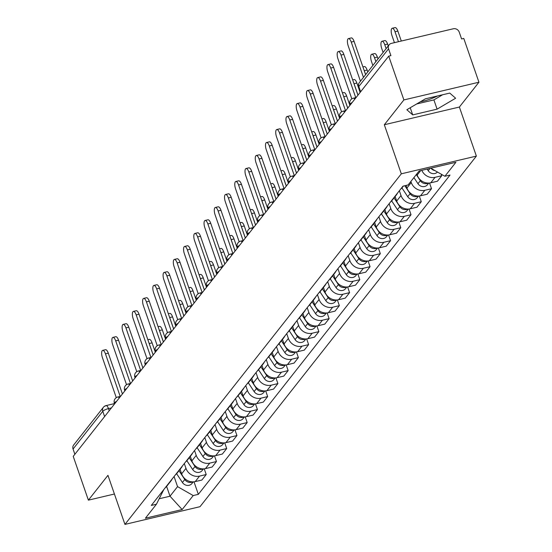 <?xml version="1.0" encoding="UTF-8"?>
<svg xmlns="http://www.w3.org/2000/svg" width="552" height="552" viewBox="0 0 552 552"><rect width="100%" height="100%" fill="white"/><g stroke="black" fill="none" stroke-linecap="round" stroke-linejoin="round"><path stroke-width="0.83" d="M437.619 95.938A18.789 4.802 -19.1 0 1 420.362 101.782M478.943 82.227L403.885 99.933L388.718 56.145L73.23 456.366L88.389 500.153L107.95 475.334L124.938 524.4L200.003 506.695L476.376 156.106L459.381 107.04L478.943 82.227L463.783 38.44L461.596 38.957L459.236 32.14A4.816 4.326 38.2 0 0 453.337 28.766L391.402 43.373A4.816 4.326 38.2 0 0 389.139 44.795A4.816 4.326 38.2 0 0 388.546 48.811L358.807 86.533A4.816 1.235 160.9 0 0 358.634 87.078L360.373 92.101M403.885 99.933L384.323 124.745L401.311 173.811L124.938 524.4M388.718 56.145L390.913 55.628L388.546 48.811M88.389 500.153L114.416 494.012M74.872 454.282L73.057 449.031A4.816 4.326 -141.8 0 1 73.651 445.015L103.383 407.293A4.816 4.326 38.2 0 0 102.789 411.309L73.057 449.031M180.076 469.331L181.642 473.857A11.081 9.95 38.2 0 0 195.215 481.599L201.887 480.026L206.22 474.534L199.541 476.107A11.081 9.95 -141.8 0 1 185.976 468.358L184.306 463.556M165.207 487.789A11.081 9.95 38.2 0 0 166.704 486.291L171.037 480.792A11.081 9.95 -141.8 0 1 169.54 482.289M204.24 468.82L206.22 474.534M172.148 478.984A11.081 9.95 -141.8 0 1 171.037 480.792M190.316 456.338L191.882 460.865A11.081 9.95 38.2 0 0 205.454 468.613L212.127 467.033L216.46 461.541L209.788 463.114A11.081 9.95 -141.8 0 1 196.215 455.365L194.552 450.563M175.446 474.796A11.081 9.95 38.2 0 0 176.944 473.299L181.277 467.799A11.081 9.95 -141.8 0 1 179.779 469.303M214.48 455.828L216.46 461.541M182.388 465.991A11.081 9.95 -141.8 0 1 181.277 467.799M200.555 443.346L202.122 447.872A11.081 9.95 38.2 0 0 215.694 455.621L222.366 454.048L226.7 448.548L220.027 450.121A11.081 9.95 -141.8 0 1 206.455 442.38L204.792 437.57M185.686 461.803A11.081 9.95 38.2 0 0 187.19 460.306L191.523 454.813A11.081 9.95 -141.8 0 1 190.019 456.311M224.726 442.835L226.7 448.548M192.627 452.999A11.081 9.95 -141.8 0 1 191.523 454.813M210.795 430.36L212.361 434.879A11.081 9.95 38.2 0 0 225.934 442.628L232.606 441.055L236.939 435.556L230.267 437.136A11.081 9.95 -141.8 0 1 216.695 429.387L215.032 424.578M195.925 448.817A11.081 9.95 38.2 0 0 197.43 447.313L201.763 441.821A11.081 9.95 -141.8 0 1 200.259 443.318M234.966 429.849L236.939 435.556M202.867 440.013A11.081 9.95 -141.8 0 1 201.763 441.821M221.035 417.367L222.601 421.894A11.081 9.95 38.2 0 0 236.173 429.635L242.852 428.062L247.179 422.57L240.506 424.143A11.081 9.95 -141.8 0 1 226.934 416.394L225.271 411.592M206.165 435.825A11.081 9.95 38.2 0 0 207.669 434.327L212.002 428.828A11.081 9.95 -141.8 0 1 210.498 430.325M245.205 416.857L247.179 422.57M213.107 427.02A11.081 9.95 -141.8 0 1 212.002 428.828M231.274 404.374L232.847 408.901A11.081 9.95 38.2 0 0 246.413 416.65L253.092 415.069L257.425 409.577L250.746 411.15A11.081 9.95 -141.8 0 1 237.174 403.402L235.511 398.599M216.412 422.832A11.081 9.95 38.2 0 0 217.909 421.335L222.242 415.835A11.081 9.95 -141.8 0 1 220.738 417.333M255.445 403.864L257.425 409.577M223.346 414.028A11.081 9.95 -141.8 0 1 222.242 415.835M241.521 391.382L243.087 395.908A11.081 9.95 38.2 0 0 256.659 403.657L263.332 402.084L267.665 396.584L260.986 398.158A11.081 9.95 -141.8 0 1 247.42 390.416L245.75 385.606M226.651 409.839A11.081 9.95 38.2 0 0 228.148 408.342L232.482 402.85A11.081 9.95 -141.8 0 1 230.984 404.347M265.685 390.871L267.665 396.584M233.593 401.035A11.081 9.95 -141.8 0 1 232.482 402.85M251.76 378.396L253.327 382.916A11.081 9.95 38.2 0 0 266.899 390.664L273.571 389.091L277.904 383.592L271.232 385.172A11.081 9.95 -141.8 0 1 257.66 377.423L255.997 372.614M236.891 396.853A11.081 9.95 38.2 0 0 238.388 395.349L242.721 389.857A11.081 9.95 -141.8 0 1 241.224 391.354M275.924 377.885L277.904 383.592M243.832 388.049A11.081 9.95 -141.8 0 1 242.721 389.857M262 365.403L263.566 369.93A11.081 9.95 38.2 0 0 277.138 377.671L283.811 376.098L288.144 370.606L281.472 372.179A11.081 9.95 -141.8 0 1 267.899 364.43L266.236 359.628M247.13 383.861A11.081 9.95 38.2 0 0 248.635 382.363L252.961 376.864A11.081 9.95 -141.8 0 1 251.464 378.361M286.171 364.893L288.144 370.606M254.072 375.056A11.081 9.95 -141.8 0 1 252.961 376.864M272.239 352.411L273.806 356.937A11.081 9.95 38.2 0 0 287.378 364.686L294.05 363.106L298.384 357.613L291.711 359.186A11.081 9.95 -141.8 0 1 278.139 351.438L276.476 346.635M257.37 370.868A11.081 9.95 38.2 0 0 258.874 369.371L263.207 363.871A11.081 9.95 -141.8 0 1 261.703 365.369M296.41 351.9L298.384 357.613M264.311 362.064A11.081 9.95 -141.8 0 1 263.207 363.871M282.479 339.418L284.045 343.944A11.081 9.95 38.2 0 0 297.618 351.693L304.297 350.12L308.623 344.62L301.951 346.194A11.081 9.95 -141.8 0 1 288.379 338.452L286.716 333.643M267.61 357.875A11.081 9.95 38.2 0 0 269.114 356.378L273.447 350.886A11.081 9.95 -141.8 0 1 271.943 352.383M306.65 338.907L308.623 344.62M274.551 349.071A11.081 9.95 -141.8 0 1 273.447 350.886M292.719 326.432L294.285 330.952A11.081 9.95 38.2 0 0 307.857 338.7L314.536 337.127L318.87 331.628L312.19 333.208A11.081 9.95 -141.8 0 1 298.618 325.459L296.955 320.65M277.856 344.89A11.081 9.95 38.2 0 0 279.353 343.385L283.687 337.893A11.081 9.95 -141.8 0 1 282.182 339.39M316.889 325.921L318.87 331.628M284.791 336.085A11.081 9.95 -141.8 0 1 283.687 337.893M302.965 313.439L304.531 317.966A11.081 9.95 38.2 0 0 318.104 325.708L324.776 324.134L329.109 318.642L322.43 320.215A11.081 9.95 -141.8 0 1 308.865 312.466L307.195 307.664M288.096 331.897A11.081 9.95 38.2 0 0 289.593 330.4L293.926 324.9A11.081 9.95 -141.8 0 1 292.429 326.398M327.129 312.929L329.109 318.642M295.037 323.092A11.081 9.95 -141.8 0 1 293.926 324.9M313.205 300.447L314.771 304.973A11.081 9.95 38.2 0 0 328.343 312.722L335.016 311.142L339.349 305.649L332.677 307.222A11.081 9.95 -141.8 0 1 319.104 299.474L317.441 294.671M298.335 318.904A11.081 9.95 38.2 0 0 299.833 317.407L304.166 311.908A11.081 9.95 -141.8 0 1 302.668 313.405M337.369 299.936L339.349 305.649M305.277 310.1A11.081 9.95 -141.8 0 1 304.166 311.908M323.444 287.454L325.011 291.98A11.081 9.95 38.2 0 0 338.583 299.729L345.255 298.156L349.588 292.657L342.916 294.23A11.081 9.95 -141.8 0 1 329.344 286.488L327.681 281.679M308.575 305.911A11.081 9.95 38.2 0 0 310.079 304.414L314.405 298.922A11.081 9.95 -141.8 0 1 312.908 300.419M347.615 286.943L349.588 292.657M315.516 297.107A11.081 9.95 -141.8 0 1 314.405 298.922M333.684 274.468L335.25 278.988A11.081 9.95 38.2 0 0 348.823 286.736L355.495 285.163L359.828 279.664L353.156 281.244A11.081 9.95 -141.8 0 1 339.583 273.495L337.921 268.686M318.815 292.926A11.081 9.95 38.2 0 0 320.319 291.421L324.652 285.929A11.081 9.95 -141.8 0 1 323.148 287.426M357.855 273.958L359.828 279.664M325.756 284.121A11.081 9.95 -141.8 0 1 324.652 285.929M343.924 261.475L345.49 266.002A11.081 9.95 38.2 0 0 359.062 273.744L365.741 272.17L370.068 266.678L363.395 268.251A11.081 9.95 -141.8 0 1 349.823 260.503L348.16 255.7M329.054 279.933A11.081 9.95 38.2 0 0 330.558 278.436L334.892 272.936A11.081 9.95 -141.8 0 1 333.387 274.434M368.094 260.965L370.068 266.678M335.995 271.129A11.081 9.95 -141.8 0 1 334.892 272.936M354.163 248.483L355.729 253.009A11.081 9.95 38.2 0 0 369.302 260.758L375.981 259.178L380.314 253.685L373.635 255.259A11.081 9.95 -141.8 0 1 360.063 247.51L358.4 242.707M339.294 266.94A11.081 9.95 38.2 0 0 340.798 265.443L345.131 259.944A11.081 9.95 -141.8 0 1 343.627 261.441M378.334 247.972L380.314 253.685M346.235 258.136A11.081 9.95 -141.8 0 1 345.131 259.944M364.41 235.49L365.976 240.017A11.081 9.95 38.2 0 0 379.548 247.765L386.221 246.192L390.554 240.693L383.875 242.266A11.081 9.95 -141.8 0 1 370.309 234.524L368.639 229.715M349.54 253.948A11.081 9.95 38.2 0 0 351.037 252.45L355.371 246.958A11.081 9.95 -141.8 0 1 353.873 248.455M388.573 234.98L390.554 240.693M356.475 245.143A11.081 9.95 -141.8 0 1 355.371 246.958M374.649 222.504L376.216 227.024A11.081 9.95 38.2 0 0 389.788 234.772L396.46 233.199L400.793 227.7L394.121 229.28A11.081 9.95 -141.8 0 1 380.549 221.531L378.879 216.722M359.78 240.955A11.081 9.95 38.2 0 0 361.277 239.458L365.61 233.965A11.081 9.95 -141.8 0 1 364.113 235.462M398.813 221.994L400.793 227.7M366.721 232.157A11.081 9.95 -141.8 0 1 365.61 233.965M384.889 209.512L386.455 214.038A11.081 9.95 38.2 0 0 400.027 221.78L406.7 220.207L411.033 214.714L404.361 216.287A11.081 9.95 -141.8 0 1 390.788 208.539L389.125 203.736M370.019 227.969A11.081 9.95 38.2 0 0 371.524 226.472L375.85 220.972A11.081 9.95 -141.8 0 1 374.353 222.47M409.053 209.001L411.033 214.714M376.961 219.165A11.081 9.95 -141.8 0 1 375.85 220.972M395.128 196.519L396.695 201.045A11.081 9.95 38.2 0 0 410.267 208.794L416.939 207.214L421.273 201.721L414.6 203.295A11.081 9.95 -141.8 0 1 401.028 195.546L399.365 190.744M380.259 214.976A11.081 9.95 38.2 0 0 381.763 213.479L386.096 207.98A11.081 9.95 -141.8 0 1 384.592 209.477M419.299 196.008L421.273 201.721M387.2 206.172A11.081 9.95 -141.8 0 1 386.096 207.98M406.031 185.437L406.934 188.053A11.081 9.95 38.2 0 0 420.507 195.801L427.186 194.228L431.512 188.729L424.84 190.302A11.081 9.95 -141.8 0 1 411.268 182.56L410.881 181.442M390.499 201.984A11.081 9.95 38.2 0 0 392.003 200.486L396.336 194.994A11.081 9.95 -141.8 0 1 394.832 196.491M429.539 183.016L431.512 188.729M397.44 193.179A11.081 9.95 -141.8 0 1 396.336 194.994M416.788 173.949L417.174 175.06A11.081 9.95 38.2 0 0 430.746 182.809L437.425 181.235L441.759 175.736L435.079 177.316A11.081 9.95 -141.8 0 1 421.804 170.333M400.738 188.991A11.081 9.95 38.2 0 0 402.242 187.494L403.367 186.072M441.221 174.184L441.759 175.736M166.614 486.402L170.009 496.207L177.558 486.629L174.066 476.542M163.868 489.479L156.43 504.224L145.404 518.218L182.167 509.544L170.009 496.207L159.321 498.732M177.558 486.629L193.2 495.558L198.34 494.344L450.025 175.067L444.884 176.274L455.911 162.288L419.147 170.961L408.114 184.948L402.974 186.162L151.289 505.439L156.43 504.224M193.2 495.558L182.167 509.544M476.376 156.106L401.311 173.811M459.381 107.04L384.323 124.745M425.378 98.822L406.852 109.738L412.71 114.899L437.094 109.144L455.628 98.235L449.77 93.074L425.378 98.822M194 481.813L198.34 494.344M444.884 176.274L430.767 168.215M416.636 103.976L433.9 99.905L442.642 94.751M433.9 99.905L437.094 109.144M410.233 107.743L412.71 114.899M120.205 396.439L105.46 353.853A5.541 1.987 -103.3 0 0 102.679 350.375L105.522 349.706A5.541 1.987 76.7 0 1 108.302 353.183L122.427 393.962M102.679 350.375A5.541 1.987 -103.3 0 0 102.437 357.682L116.286 397.661M178.986 470.711L184.782 479.495A6.024 5.41 38.2 0 0 192.641 481.875M176.612 473.692L182.422 482.496A6.024 5.41 38.2 0 0 191.923 483.531L193.234 481.868M153.18 354.943L149.226 343.53A5.541 1.987 -103.3 0 0 148.826 342.509M147.86 339.721L149.288 339.383A5.541 1.987 76.7 0 1 152.076 342.861L155.319 352.231M130.445 383.447L115.699 340.867A5.541 1.987 -103.3 0 0 112.918 337.389L115.761 336.713A5.541 1.987 76.7 0 1 118.542 340.191L132.666 380.97M112.918 337.389A5.541 1.987 -103.3 0 0 112.677 344.696L126.525 384.675M140.684 370.454L125.939 327.874A5.541 1.987 -103.3 0 0 123.158 324.397L126.001 323.727A5.541 1.987 76.7 0 1 128.788 327.205L142.906 367.977M123.158 324.397A5.541 1.987 -103.3 0 0 122.923 331.704L136.765 371.682M189.226 457.718L195.022 466.509A6.024 5.41 38.2 0 0 202.888 468.883M186.852 460.706L192.662 469.504A6.024 5.41 38.2 0 0 202.17 470.539L203.474 468.876M163.42 341.95L159.466 330.538A5.541 1.987 -103.3 0 0 159.066 329.516M158.1 326.729L159.535 326.391A5.541 1.987 76.7 0 1 162.316 329.868L165.559 339.238M199.465 444.726L205.268 453.516A6.024 5.41 38.2 0 0 213.127 455.897M197.098 447.713L202.901 456.511A6.024 5.41 38.2 0 0 212.41 457.546L213.714 455.89M173.659 328.964L169.712 317.552A5.541 1.987 -103.3 0 0 169.305 316.531M168.339 313.743L169.774 313.405A5.541 1.987 76.7 0 1 172.555 316.876L175.798 326.253M150.924 357.461L136.178 314.882A5.541 1.987 -103.3 0 0 133.398 311.404L136.247 310.735A5.541 1.987 76.7 0 1 139.028 314.212L153.145 354.984M133.398 311.404A5.541 1.987 -103.3 0 0 133.163 318.711L147.005 358.69M161.17 344.476L146.425 301.889A5.541 1.987 -103.3 0 0 143.637 298.411L146.487 297.742A5.541 1.987 76.7 0 1 149.268 301.219L163.385 341.998M143.637 298.411A5.541 1.987 -103.3 0 0 143.403 305.718L157.244 345.697M171.41 331.483L156.665 288.903A5.541 1.987 -103.3 0 0 153.884 285.425L156.727 284.749A5.541 1.987 76.7 0 1 159.507 288.227L173.625 329.006M153.884 285.425A5.541 1.987 -103.3 0 0 153.642 292.732L167.484 332.711M209.712 431.74L215.508 440.524A6.024 5.41 38.2 0 0 223.367 442.904M207.338 434.721L213.141 443.525A6.024 5.41 38.2 0 0 222.649 444.56L223.96 442.897M183.899 315.972L179.952 304.559A5.541 1.987 -103.3 0 0 179.545 303.538M178.579 300.75L180.014 300.412A5.541 1.987 76.7 0 1 182.795 303.89L186.038 313.26M219.951 418.747L225.747 427.531A6.024 5.41 38.2 0 0 233.606 429.911M217.578 421.728L223.381 430.532A6.024 5.41 38.2 0 0 232.889 431.567L234.2 429.904M194.145 302.979L190.192 291.566A5.541 1.987 -103.3 0 0 189.791 290.545M188.825 287.758L190.254 287.419A5.541 1.987 76.7 0 1 193.034 290.897L196.284 300.267M230.191 405.754L235.987 414.545A6.024 5.41 38.2 0 0 243.846 416.919M227.817 408.742L233.627 417.54A6.024 5.41 38.2 0 0 243.128 418.575L244.439 416.912M204.385 289.986L200.431 278.574A5.541 1.987 -103.3 0 0 200.031 277.552M199.065 274.765L200.493 274.427A5.541 1.987 76.7 0 1 203.274 277.904L206.524 287.275M181.649 318.49L166.904 275.91A5.541 1.987 -103.3 0 0 164.123 272.433L166.966 271.763A5.541 1.987 76.7 0 1 169.747 275.241L183.871 316.013M164.123 272.433A5.541 1.987 -103.3 0 0 163.882 279.74L177.73 319.718M240.43 392.762L246.226 401.552A6.024 5.41 38.2 0 0 254.086 403.926M238.057 395.749L243.867 404.547A6.024 5.41 38.2 0 0 253.368 405.582L254.679 403.926M214.624 277L210.671 265.588A5.541 1.987 -103.3 0 0 210.271 264.567M209.305 261.772L210.733 261.441A5.541 1.987 76.7 0 1 213.52 264.912L216.763 274.289M191.889 305.498L177.144 262.918A5.541 1.987 -103.3 0 0 174.363 259.44L177.206 258.771A5.541 1.987 76.7 0 1 179.987 262.248L194.111 303.02M174.363 259.44A5.541 1.987 -103.3 0 0 174.121 266.747L187.97 306.726M250.67 379.776L256.466 388.56A6.024 5.41 38.2 0 0 264.332 390.94M248.297 382.757L254.106 391.554A6.024 5.41 38.2 0 0 263.614 392.596L264.919 390.933M224.864 264.008L220.91 252.595A5.541 1.987 -103.3 0 0 220.51 251.574M219.544 248.786L220.979 248.448A5.541 1.987 76.7 0 1 223.76 251.926L227.003 261.296M202.129 292.505L187.383 249.925A5.541 1.987 -103.3 0 0 184.603 246.447L187.445 245.778A5.541 1.987 76.7 0 1 190.233 249.256L204.35 290.035M184.603 246.447A5.541 1.987 -103.3 0 0 184.368 253.754L198.209 293.733M260.91 366.783L266.713 375.567A6.024 5.41 38.2 0 0 274.572 377.947M258.543 369.764L264.346 378.568A6.024 5.41 38.2 0 0 273.854 379.603L275.158 377.941M235.104 251.015L231.157 239.602A5.541 1.987 -103.3 0 0 230.75 238.581M229.784 235.794L231.219 235.456A5.541 1.987 76.7 0 1 234 238.933L237.243 248.303M212.368 279.519L197.623 236.932A5.541 1.987 -103.3 0 0 194.842 233.462L197.692 232.785A5.541 1.987 76.7 0 1 200.473 236.263L214.59 277.042M194.842 233.462A5.541 1.987 -103.3 0 0 194.608 240.769L208.449 280.747M271.156 353.791L276.952 362.574A6.024 5.41 38.2 0 0 284.811 364.955M268.783 356.778L274.585 365.576A6.024 5.41 38.2 0 0 284.094 366.611L285.405 364.948M245.343 238.022L241.397 226.61A5.541 1.987 -103.3 0 0 240.989 225.589M240.023 222.801L241.459 222.463A5.541 1.987 76.7 0 1 244.239 225.94L247.482 235.311M222.615 266.526L207.869 223.946A5.541 1.987 -103.3 0 0 205.082 220.469L207.931 219.799A5.541 1.987 76.7 0 1 210.712 223.27L224.83 264.049M205.082 220.469A5.541 1.987 -103.3 0 0 204.847 227.776L218.689 267.755M281.396 340.798L287.192 349.588A6.024 5.41 38.2 0 0 295.051 351.962M279.022 343.786L284.825 352.583A6.024 5.41 38.2 0 0 294.333 353.618L295.644 351.962M255.59 225.037L251.636 213.624A5.541 1.987 -103.3 0 0 251.236 212.603M250.27 209.808L251.698 209.477A5.541 1.987 76.7 0 1 254.479 212.948L257.722 222.325M232.854 253.534L218.109 210.954A5.541 1.987 -103.3 0 0 215.328 207.476L218.171 206.807A5.541 1.987 76.7 0 1 220.952 210.284L235.069 251.056M215.328 207.476A5.541 1.987 -103.3 0 0 215.087 214.783L228.928 254.762M291.635 327.812L297.431 336.596A6.024 5.41 38.2 0 0 305.29 338.976M289.262 330.793L295.072 339.59A6.024 5.41 38.2 0 0 304.573 340.625L305.884 338.969M265.829 212.044L261.876 200.631A5.541 1.987 -103.3 0 0 261.475 199.61M260.51 196.822L261.938 196.484A5.541 1.987 76.7 0 1 264.718 199.962L267.968 209.332M243.094 240.541L228.349 197.961A5.541 1.987 -103.3 0 0 225.568 194.483L228.411 193.814A5.541 1.987 76.7 0 1 231.191 197.292L245.316 238.071M225.568 194.483A5.541 1.987 -103.3 0 0 225.326 201.79L239.175 241.769M301.875 314.819L307.671 323.603A6.024 5.41 38.2 0 0 315.53 325.984M299.501 317.8L305.311 326.605A6.024 5.41 38.2 0 0 314.812 327.64L316.123 325.977M276.069 199.051L272.115 187.639A5.541 1.987 -103.3 0 0 271.715 186.617M270.749 183.83L272.177 183.492A5.541 1.987 76.7 0 1 274.958 186.969L278.208 196.339M253.333 227.555L238.588 184.968A5.541 1.987 -103.3 0 0 235.807 181.498L238.65 180.821A5.541 1.987 76.7 0 1 241.431 184.299L255.555 225.078M235.807 181.498A5.541 1.987 -103.3 0 0 235.566 188.805L249.414 228.776M312.115 301.827L317.911 310.61A6.024 5.41 38.2 0 0 325.777 312.991M309.741 304.814L315.551 313.612A6.024 5.41 38.2 0 0 325.059 314.647L326.363 312.984M286.309 186.058L282.355 174.646A5.541 1.987 -103.3 0 0 281.955 173.625M280.989 170.837L282.424 170.499A5.541 1.987 76.7 0 1 285.205 173.977L288.448 183.347M263.573 214.562L248.828 171.982A5.541 1.987 -103.3 0 0 246.047 168.505L248.89 167.836A5.541 1.987 76.7 0 1 251.671 171.306L265.795 212.085M246.047 168.505A5.541 1.987 -103.3 0 0 245.812 175.812L259.654 215.791M322.354 288.834L328.157 297.625A6.024 5.41 38.2 0 0 336.016 299.998M319.987 291.822L325.79 300.619A6.024 5.41 38.2 0 0 335.299 301.654L336.603 299.998M296.548 173.073L292.601 161.66A5.541 1.987 -103.3 0 0 292.194 160.639M291.228 157.844L292.663 157.513A5.541 1.987 76.7 0 1 295.444 160.984L298.687 170.361M273.813 201.57L259.067 158.99A5.541 1.987 -103.3 0 0 256.287 155.512L259.136 154.843A5.541 1.987 76.7 0 1 261.917 158.32L276.034 199.093M256.287 155.512A5.541 1.987 -103.3 0 0 256.052 162.819L269.893 202.798M332.594 275.848L338.397 284.632A6.024 5.41 38.2 0 0 346.256 287.012M330.227 278.829L336.03 287.627A6.024 5.41 38.2 0 0 345.538 288.661L346.849 287.005M306.788 160.08L302.841 148.667A5.541 1.987 -103.3 0 0 302.434 147.646M301.468 144.859L302.903 144.52A5.541 1.987 76.7 0 1 305.684 147.998L308.927 157.368M284.052 188.577L269.314 145.997A5.541 1.987 -103.3 0 0 266.526 142.519L269.376 141.85A5.541 1.987 76.7 0 1 272.157 145.328L286.274 186.107M266.526 142.519A5.541 1.987 -103.3 0 0 266.292 149.827L280.133 189.805M342.84 262.855L348.636 271.639A6.024 5.41 38.2 0 0 356.495 274.02M340.467 265.836L346.27 274.641A6.024 5.41 38.2 0 0 355.778 275.676L357.089 274.013M317.034 147.087L313.081 135.675A5.541 1.987 -103.3 0 0 312.68 134.653M311.714 131.866L313.143 131.528A5.541 1.987 76.7 0 1 315.923 135.005L319.166 144.376M294.299 175.591L279.553 133.004A5.541 1.987 -103.3 0 0 276.773 129.534L279.616 128.857A5.541 1.987 76.7 0 1 282.396 132.335L296.514 173.114M276.773 129.534A5.541 1.987 -103.3 0 0 276.531 136.841L290.373 176.812M353.08 249.863L358.876 258.647A6.024 5.41 38.2 0 0 366.735 261.027M350.706 252.85L356.516 261.648A6.024 5.41 38.2 0 0 366.017 262.683L367.328 261.02M327.274 134.095L323.32 122.682A5.541 1.987 -103.3 0 0 322.92 121.661M321.954 118.873L323.382 118.535A5.541 1.987 76.7 0 1 326.163 122.013L329.413 131.383M304.538 162.599L289.793 120.019A5.541 1.987 -103.3 0 0 287.012 116.541L289.855 115.872A5.541 1.987 76.7 0 1 292.636 119.342L306.76 160.121M287.012 116.541A5.541 1.987 -103.3 0 0 286.771 123.848L300.612 163.827M363.319 236.87L369.115 245.661A6.024 5.41 38.2 0 0 376.975 248.034M360.946 239.858L366.756 248.655A6.024 5.41 38.2 0 0 376.257 249.69L377.568 248.027M337.513 121.109L333.56 109.696A5.541 1.987 -103.3 0 0 333.16 108.675M332.194 105.88L333.622 105.549A5.541 1.987 76.7 0 1 336.403 109.02L339.652 118.397M314.778 149.606L300.033 107.026A5.541 1.987 -103.3 0 0 297.252 103.548L300.095 102.879A5.541 1.987 76.7 0 1 302.875 106.357L317 147.129M297.252 103.548A5.541 1.987 -103.3 0 0 297.01 110.855L310.859 150.834M373.559 223.884L379.355 232.668A6.024 5.41 38.2 0 0 387.214 235.048M371.185 226.865L376.995 235.663A6.024 5.41 38.2 0 0 386.503 236.698L387.808 235.042M347.753 108.116L343.799 96.703A5.541 1.987 -103.3 0 0 343.399 95.682M342.433 92.895L343.868 92.557A5.541 1.987 76.7 0 1 346.649 96.034L349.892 105.404M325.018 136.613L310.272 94.033A5.541 1.987 -103.3 0 0 307.492 90.556L310.334 89.886A5.541 1.987 76.7 0 1 313.115 93.364L327.239 134.143M307.492 90.556A5.541 1.987 -103.3 0 0 307.257 97.863L321.098 137.841M383.799 210.892L389.602 219.675A6.024 5.41 38.2 0 0 397.461 222.056M381.432 213.872L387.235 222.677A6.024 5.41 38.2 0 0 396.743 223.712L398.047 222.049M357.993 95.123L354.039 83.711A5.541 1.987 -103.3 0 0 353.639 82.69M352.673 79.902L354.108 79.564A5.541 1.987 76.7 0 1 356.889 83.041L360.132 92.412M335.257 123.627L320.512 81.04A5.541 1.987 -103.3 0 0 317.731 77.57L320.581 76.894A5.541 1.987 76.7 0 1 323.362 80.371L337.479 121.15M317.731 77.57A5.541 1.987 -103.3 0 0 317.497 84.877L331.338 124.849M394.038 197.899L399.841 206.683A6.024 5.41 38.2 0 0 407.7 209.063M391.672 200.887L397.474 209.684A6.024 5.41 38.2 0 0 406.983 210.719L408.294 209.056M365.631 74.617L364.286 70.718A5.541 1.987 -103.3 0 0 363.878 69.697M362.912 66.909L364.348 66.571A5.541 1.987 76.7 0 1 367.128 70.049L367.77 71.905M345.497 110.635L330.751 68.055A5.541 1.987 -103.3 0 0 327.971 64.577L330.82 63.908A5.541 1.987 76.7 0 1 333.601 67.379L347.719 108.157M327.971 64.577A5.541 1.987 -103.3 0 0 327.736 71.884L341.578 111.863M404.823 185.727L410.081 193.697A6.024 5.41 38.2 0 0 417.94 196.07M401.911 187.894L407.714 196.691A6.024 5.41 38.2 0 0 417.222 197.726L418.533 196.063M375.871 61.624L374.525 57.732A5.541 1.987 -103.3 0 0 371.744 54.255A5.541 1.987 -103.3 0 0 371.503 61.562L372.855 65.46M371.744 54.255L374.587 53.585A5.541 1.987 76.7 0 1 377.368 57.056L378.01 58.912M355.743 97.642L340.998 55.062A5.541 1.987 -103.3 0 0 338.217 51.584L341.06 50.915A5.541 1.987 76.7 0 1 343.841 54.393L357.958 95.165M338.217 51.584A5.541 1.987 -103.3 0 0 337.976 58.891L351.817 98.87M416.284 174.591L420.32 180.704A6.024 5.41 38.2 0 0 428.179 183.085M413.924 177.585L417.961 183.699A6.024 5.41 38.2 0 0 427.462 184.734L428.773 183.078M386.117 48.638L384.765 44.74A5.541 1.987 -103.3 0 0 381.984 41.262A5.541 1.987 -103.3 0 0 381.742 48.569L383.095 52.468M381.984 41.262L384.827 40.593A5.541 1.987 76.7 0 1 387.607 44.07L388.249 45.919M363.457 77.37L351.238 42.069A5.541 1.987 -103.3 0 0 348.457 38.592L351.3 37.922A5.541 1.987 76.7 0 1 354.08 41.4L365.596 74.658M348.457 38.592A5.541 1.987 -103.3 0 0 348.215 45.899L360.442 81.206M427.124 169.078L428.2 170.713A6.024 5.41 38.2 0 0 437.453 172.038M431.084 168.401A6.024 5.41 38.2 0 0 434.9 170.575M398.454 41.71L395.004 31.747A5.541 1.987 -103.3 0 0 392.224 28.269A5.541 1.987 -103.3 0 0 391.982 35.576L394.438 42.663M392.224 28.269L395.066 27.6A5.541 1.987 76.7 0 1 397.847 31.078L401.304 41.041M352.176 102.506A4.816 1.235 160.9 0 0 350.092 103.928A4.816 1.235 160.9 0 0 349.92 104.466L350.134 105.094M341.936 115.499A4.816 1.235 160.9 0 0 339.853 116.914A4.816 1.235 160.9 0 0 339.68 117.459L339.894 118.087M331.697 128.485A4.816 1.235 160.9 0 0 329.613 129.906A4.816 1.235 160.9 0 0 329.434 130.451L329.654 131.079M321.45 141.478A4.816 1.235 160.9 0 0 319.373 142.899A4.816 1.235 160.9 0 0 319.194 143.444L319.415 144.065M311.211 154.47A4.816 1.235 160.9 0 0 309.127 155.892A4.816 1.235 160.9 0 0 308.954 156.43L309.175 157.058M300.971 167.463A4.816 1.235 160.9 0 0 298.887 168.877A4.816 1.235 160.9 0 0 298.715 169.423L298.929 170.05M290.731 180.449A4.816 1.235 160.9 0 0 288.648 181.87A4.816 1.235 160.9 0 0 288.475 182.415L288.689 183.043M280.492 193.441A4.816 1.235 160.9 0 0 278.408 194.863A4.816 1.235 160.9 0 0 278.236 195.408L278.45 196.029M270.252 206.434A4.816 1.235 160.9 0 0 268.168 207.856A4.816 1.235 160.9 0 0 267.989 208.394L268.21 209.022M260.006 219.427A4.816 1.235 160.9 0 0 257.929 220.841A4.816 1.235 160.9 0 0 257.75 221.387L257.97 222.014M249.766 232.413A4.816 1.235 160.9 0 0 247.682 233.834A4.816 1.235 160.9 0 0 247.51 234.379L247.731 235.007M239.527 245.405A4.816 1.235 160.9 0 0 237.443 246.827A4.816 1.235 160.9 0 0 237.27 247.372L237.484 247.993M229.287 258.398A4.816 1.235 160.9 0 0 227.203 259.82A4.816 1.235 160.9 0 0 227.031 260.358L227.245 260.986M219.047 271.391A4.816 1.235 160.9 0 0 216.964 272.805A4.816 1.235 160.9 0 0 216.791 273.35L217.005 273.978M208.808 284.377A4.816 1.235 160.9 0 0 206.724 285.798A4.816 1.235 160.9 0 0 206.545 286.343L206.765 286.971M198.568 297.369A4.816 1.235 160.9 0 0 196.484 298.791A4.816 1.235 160.9 0 0 196.305 299.336L196.526 299.957M188.322 310.362A4.816 1.235 160.9 0 0 186.238 311.783A4.816 1.235 160.9 0 0 186.065 312.322L186.286 312.95M178.082 323.355A4.816 1.235 160.9 0 0 175.998 324.769A4.816 1.235 160.9 0 0 175.826 325.314L176.04 325.942M167.843 336.34A4.816 1.235 160.9 0 0 165.759 337.762A4.816 1.235 160.9 0 0 165.586 338.307L165.8 338.935M157.603 349.333A4.816 1.235 160.9 0 0 155.519 350.755A4.816 1.235 160.9 0 0 155.347 351.3L155.56 351.921M147.363 362.326A4.816 1.235 160.9 0 0 145.279 363.747A4.816 1.235 160.9 0 0 145.1 364.286L145.321 364.913M137.124 375.319A4.816 1.235 160.9 0 0 135.04 376.733A4.816 1.235 160.9 0 0 134.86 377.278L135.081 377.906M126.877 388.304A4.816 1.235 160.9 0 0 124.8 389.726A4.816 1.235 160.9 0 0 124.621 390.271L124.842 390.899M116.638 401.297A4.816 1.235 160.9 0 0 114.554 402.718A4.816 1.235 160.9 0 0 114.381 403.264L114.595 403.885M111.421 407.914L108.482 408.611A4.816 1.235 160.9 0 0 102.789 411.309L104.611 416.56M109.213 410.722L108.482 408.611A4.816 1.725 76.7 0 0 106.06 405.589A4.816 4.816 0 0 0 103.383 407.293A4.816 4.326 38.2 0 1 105.646 405.879A4.816 1.725 76.7 0 1 106.06 405.589L114.499 403.595M420.7 170.589L417.174 175.06M411.268 182.56L406.934 188.053M401.028 195.546L396.695 201.045M390.788 208.539L386.455 214.038M380.549 221.531L376.216 227.024M370.309 234.524L365.976 240.017M360.063 247.51L355.729 253.009M349.823 260.503L345.49 266.002M339.583 273.495L335.25 278.988M329.344 286.488L325.011 291.98M319.104 299.474L314.771 304.973M308.865 312.466L304.531 317.966M298.618 325.459L294.285 330.952M288.379 338.452L284.045 343.944M278.139 351.438L273.806 356.937M267.899 364.43L263.566 369.93M257.66 377.423L253.327 382.916M247.42 390.416L243.087 395.908M237.174 403.402L232.847 408.901M226.934 416.394L222.601 421.894M216.695 429.387L212.361 434.879M206.455 442.38L202.122 447.872M196.215 455.365L191.882 460.865M185.976 468.358L181.642 473.857M424.84 190.302L420.507 195.801M414.6 203.295L410.267 208.794M404.361 216.287L400.027 221.78M394.121 229.28L389.788 234.772M383.875 242.266L379.548 247.765M373.635 255.259L369.302 260.758M363.395 268.251L359.062 273.744M353.156 281.244L348.823 286.736M342.916 294.23L338.583 299.729M332.677 307.222L328.343 312.722M322.43 320.215L318.104 325.708M312.19 333.208L307.857 338.7M301.951 346.194L297.618 351.693M291.711 359.186L287.378 364.686M281.472 372.179L277.138 377.671M271.232 385.172L266.899 390.664M260.986 398.158L256.659 403.657M250.746 411.15L246.413 416.65M240.506 424.143L236.173 429.635M230.267 437.136L225.934 442.628M220.027 450.121L215.694 455.621M209.788 463.114L205.454 468.613M199.541 476.107L195.215 481.599M435.079 177.316L430.746 182.809M119.26 397.971A4.816 1.725 -103.3 0 0 117.824 396.998A4.816 4.816 0 0 0 114.381 403.264M129.499 384.979A4.816 1.725 -103.3 0 0 128.071 384.006A4.816 4.816 0 0 0 124.621 390.271M139.746 371.993A4.816 1.725 -103.3 0 0 138.31 371.013A4.816 4.816 0 0 0 134.86 377.278M149.985 359A4.816 1.725 -103.3 0 0 148.55 358.027A4.816 4.816 0 0 0 145.1 364.286M160.225 346.007A4.816 1.725 -103.3 0 0 158.79 345.034A4.816 4.816 0 0 0 155.347 351.3M170.464 333.015A4.816 1.725 -103.3 0 0 169.029 332.042A4.816 4.816 0 0 0 165.586 338.307M180.704 320.029A4.816 1.725 -103.3 0 0 179.269 319.049A4.816 4.816 0 0 0 175.826 325.314M190.944 307.036A4.816 1.725 -103.3 0 0 189.515 306.056A4.816 4.816 0 0 0 186.065 312.322M201.183 294.043A4.816 1.725 -103.3 0 0 199.755 293.071A4.816 4.816 0 0 0 196.305 299.336M211.43 281.051A4.816 1.725 -103.3 0 0 209.995 280.078A4.816 4.816 0 0 0 206.545 286.343M221.669 268.065A4.816 1.725 -103.3 0 0 220.234 267.085A4.816 4.816 0 0 0 216.791 273.35M231.909 255.072A4.816 1.725 -103.3 0 0 230.474 254.092A4.816 4.816 0 0 0 227.031 260.358M242.149 242.08A4.816 1.725 -103.3 0 0 240.713 241.107A4.816 4.816 0 0 0 237.27 247.372M252.388 229.087A4.816 1.725 -103.3 0 0 250.96 228.114A4.816 4.816 0 0 0 247.51 234.379M262.628 216.101A4.816 1.725 -103.3 0 0 261.2 215.121A4.816 4.816 0 0 0 257.75 221.387M272.874 203.108A4.816 1.725 -103.3 0 0 271.439 202.129A4.816 4.816 0 0 0 267.989 208.394M283.114 190.116A4.816 1.725 -103.3 0 0 281.679 189.143A4.816 4.816 0 0 0 278.236 195.408M293.353 177.123A4.816 1.725 -103.3 0 0 291.918 176.15A4.816 4.816 0 0 0 288.475 182.415M303.593 164.137A4.816 1.725 -103.3 0 0 302.158 163.157A4.816 4.816 0 0 0 298.715 169.423M313.833 151.144A4.816 1.725 -103.3 0 0 312.404 150.165A4.816 4.816 0 0 0 308.954 156.43M324.072 138.152A4.816 1.725 -103.3 0 0 322.644 137.179A4.816 4.816 0 0 0 319.194 143.444M334.319 125.159A4.816 1.725 -103.3 0 0 332.884 124.186A4.816 4.816 0 0 0 329.434 130.451M344.558 112.173A4.816 1.725 -103.3 0 0 343.123 111.194A4.816 4.816 0 0 0 339.68 117.459M354.798 99.181A4.816 1.725 -103.3 0 0 353.363 98.201A4.816 4.816 0 0 0 349.92 104.466M360.628 91.784L358.807 86.533A4.816 4.326 38.2 0 1 359.407 82.517A4.816 4.816 0 0 0 358.634 87.078M105.46 353.853L108.302 353.183M184.782 479.495L182.422 482.496M152.076 342.861L149.226 343.53M115.699 340.867L118.542 340.191M125.939 327.874L128.788 327.205M195.022 466.509L192.662 469.504M162.316 329.868L159.466 330.538M205.268 453.516L202.901 456.511M172.555 316.876L169.712 317.552M136.178 314.882L139.028 314.212M146.425 301.889L149.268 301.219M156.665 288.903L159.507 288.227M215.508 440.524L213.141 443.525M182.795 303.89L179.952 304.559M225.747 427.531L223.381 430.532M193.034 290.897L190.192 291.566M235.987 414.545L233.627 417.54M203.274 277.904L200.431 278.574M166.904 275.91L169.747 275.241M246.226 401.552L243.867 404.547M213.52 264.912L210.671 265.588M177.144 262.918L179.987 262.248M256.466 388.56L254.106 391.554M223.76 251.926L220.91 252.595M187.383 249.925L190.233 249.256M266.713 375.567L264.346 378.568M234 238.933L231.157 239.602M197.623 236.932L200.473 236.263M276.952 362.574L274.585 365.576M244.239 225.94L241.397 226.61M207.869 223.946L210.712 223.27M287.192 349.588L284.825 352.583M254.479 212.948L251.636 213.624M218.109 210.954L220.952 210.284M297.431 336.596L295.072 339.59M264.718 199.962L261.876 200.631M228.349 197.961L231.191 197.292M307.671 323.603L305.311 326.605M274.958 186.969L272.115 187.639M238.588 184.968L241.431 184.299M317.911 310.61L315.551 313.612M285.205 173.977L282.355 174.646M248.828 171.982L251.671 171.306M328.157 297.625L325.79 300.619M295.444 160.984L292.601 161.66M259.067 158.99L261.917 158.32M338.397 284.632L336.03 287.627M305.684 147.998L302.841 148.667M269.314 145.997L272.157 145.328M348.636 271.639L346.27 274.641M315.923 135.005L313.081 135.675M279.553 133.004L282.396 132.335M358.876 258.647L356.516 261.648M326.163 122.013L323.32 122.682M289.793 120.019L292.636 119.342M369.115 245.661L366.756 248.655M336.403 109.02L333.56 109.696M300.033 107.026L302.875 106.357M379.355 232.668L376.995 235.663M346.649 96.034L343.799 96.703M310.272 94.033L313.115 93.364M389.602 219.675L387.235 222.677M356.889 83.041L354.039 83.711M320.512 81.04L323.362 80.371M399.841 206.683L397.474 209.684M367.128 70.049L364.286 70.718M330.751 68.055L333.601 67.379M410.081 193.697L407.714 196.691M377.368 57.056L374.525 57.732M340.998 55.062L343.841 54.393M420.32 180.704L417.961 183.699M387.607 44.07L384.765 44.74M351.238 42.069L354.08 41.4M430.029 168.394L428.2 170.713M397.847 31.078L395.004 31.747M120.536 396.357L117.824 396.998M130.776 383.371L128.071 384.006M141.015 370.378L138.31 371.013M151.255 357.385L148.55 358.027M161.494 344.393L158.79 345.034M171.734 331.407L169.029 332.042M181.981 318.414L179.269 319.049M192.22 305.422L189.515 306.056M202.46 292.429L199.755 293.071M212.699 279.436L209.995 280.078M222.939 266.45L220.234 267.085M233.179 253.458L230.474 254.092M243.425 240.465L240.713 241.107M253.665 227.472L250.96 228.114M263.904 214.487L261.2 215.121M274.144 201.494L271.439 202.129M284.383 188.501L281.679 189.143M294.623 175.508L291.918 176.15M304.87 162.523L302.158 163.157M315.109 149.53L312.404 150.165M325.349 136.537L322.644 137.179M335.588 123.544L332.884 124.186M345.828 110.559L343.123 111.194M356.068 97.566L353.363 98.201M359.407 82.517L389.139 44.795"/></g></svg>
